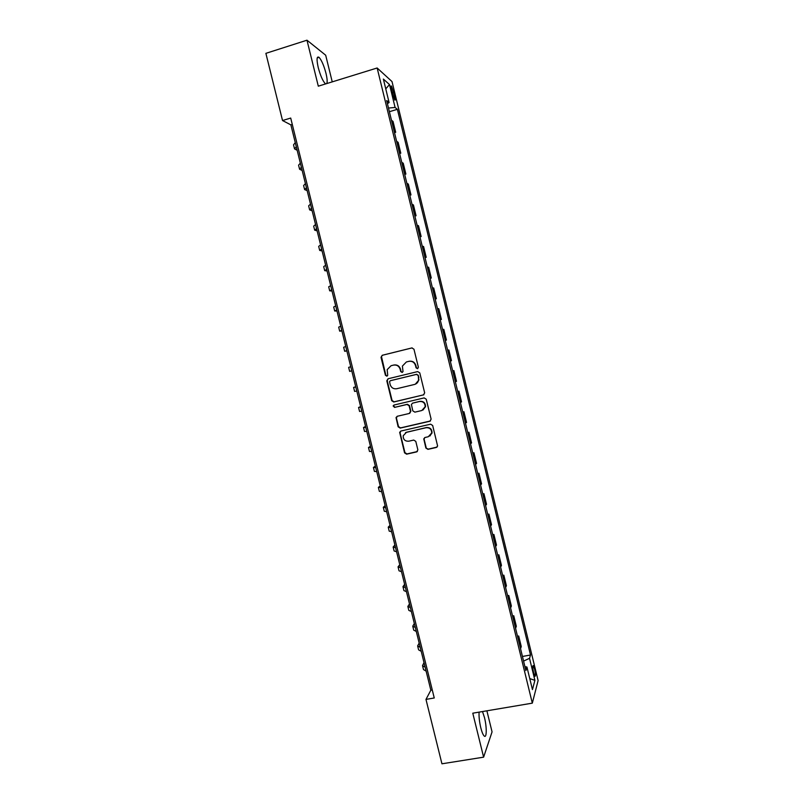 <?xml version="1.0" encoding="UTF-8"?>
<svg xmlns="http://www.w3.org/2000/svg" width="804" height="804" viewBox="0 0 804 804"><rect width="100%" height="100%" fill="white"/><g stroke="black" fill="none" stroke-linecap="round" stroke-linejoin="round"><path stroke-width="1.21" d="M417.517 368.714L418.381 367.247L413.959 349.217L411.889 347.931L382.242 355.278L381.026 357.368L385.428 375.267L386.865 376.161L387.729 375.297L387.156 369.659L391.076 365.709L393.538 365.106C396.804 364.654 399.005 366.031 400.131 369.227L400.693 371.548L402.141 372.453L403.015 371.538L402.392 366.101L406.382 361.961L408.864 361.348C412.15 360.895 414.361 362.272 415.487 365.478L416.06 367.81L417.517 368.714M479.094 712.123C478.812 716.454 479.375 721.65 480.782 727.731C481.918 732.203 483.073 734.987 484.249 736.072C486.802 738.494 486.892 726.997 484.48 717.59L482.5 711.55M326.766 83.566C327.479 81.978 327.218 78.571 325.982 73.315C323.891 65.496 321.59 60.169 319.057 57.345C316.716 55.948 316.444 59.345 318.233 67.556C320.354 75.445 322.665 80.772 325.158 83.515L325.7 83.897M534.61 669.129L533.283 665.561C532.489 665.531 532.6 667.923 533.605 672.747L534.931 676.305C535.715 676.325 535.615 673.923 534.61 669.129M425.879 448.049L427.949 449.356L436.311 447.466L437.607 446.019L432.673 425.497L430.602 424.19L400.915 431.044L399.668 432.341L404.563 452.863L406.613 454.17L416.633 451.908L417.869 449.858L415.789 441.376L413.728 440.069L408.754 441.205C405.025 441.366 403.166 439.547 403.196 435.758L406.533 432.23L426.08 427.728C429.708 427.527 431.587 429.256 431.728 432.934L428.301 436.743L425.025 437.487L423.758 438.883L425.879 448.049L428.281 449.124L437.074 447.064M332.243 81.877L325.69 55.225L306.977 40.2L318.304 86.179L377.146 67.988L532.318 703.148L472.782 713.188L483.616 757.167L441.939 763.8L425.979 699.41L434.25 697.972L290.706 118.057L282.536 120.54L290.877 124.881L430.843 690.204L425.979 699.41M306.977 40.2L265.883 53.345L282.536 120.54M423.427 394.945L424.673 392.865L419.768 372.875L417.698 371.589L388.03 378.784L386.814 380.855L391.699 400.704L393.749 401.99L423.869 394.774M426.231 399.206L431.125 419.155L429.879 421.236L400.191 428.1L398.141 426.803L396.03 417.557L397.276 416.271L409.266 413.467L410.502 411.397L409.115 405.749L407.045 404.452L394.563 407.397L393.126 405.94L393.99 405.045L424.15 397.91L426.231 399.206M391.488 90.159L394.734 100.008C395.478 100.57 395.478 99.204 394.744 95.907L391.498 86.078C390.754 85.505 390.754 86.862 391.488 90.159M377.146 67.988L392.01 81.566L538.117 680.566L532.318 703.148M387.417 103.656L389.106 102.56L386.664 100.56L525.886 670.556L526.932 667.019L524.932 666.657M389.106 102.56L383.377 79.083L389.508 84.561L395.096 107.455L388.493 108.048M389.387 111.706L397.377 109.314L395.096 107.455M397.377 109.314L530.509 655.019L529.524 658.325L534.901 680.365L532.449 689.601L526.932 667.019M483.616 757.167L492.058 731.871L486.882 710.806M292.284 124.449L290.877 124.881M432.271 689.963L430.843 690.204M394.503 132.64L395.689 132.288L393.025 121.404L391.468 120.228M399.608 153.544L400.794 153.192L398.141 142.328L396.613 141.293M404.703 174.418L405.889 174.076L403.236 163.222L401.749 162.318M409.799 195.261L410.985 194.93L408.342 184.086L406.884 183.322M414.884 216.075L416.07 215.753L413.427 204.93L412 204.296M419.959 236.868L421.145 236.547L418.502 225.733L417.115 225.231M425.025 257.622L426.22 257.31L423.577 246.516L422.221 246.145M430.09 278.355L431.286 278.043L428.653 267.27L427.326 267.039M435.145 299.058L436.341 298.756L433.708 287.993L432.421 287.892M440.2 319.741L441.386 319.439L438.763 308.686L437.507 308.716M445.245 340.383L446.431 340.092L443.808 329.359L442.592 329.519M447.657 350.283L448.853 349.991L447.657 350.293M450.3 361.076L451.466 360.715L448.853 349.991M452.692 370.895L453.888 370.604L452.732 371.036M455.355 381.81L456.501 381.307L453.888 370.604M457.717 391.468L458.913 391.186L457.788 391.749M460.411 402.502L461.526 401.879L458.913 391.186M462.742 412.02L463.928 411.738L462.843 412.432M465.466 423.175L466.541 422.422L463.928 411.738M467.747 432.542L468.943 432.271L467.888 433.095M470.501 443.818L471.546 442.934L468.943 432.271M472.752 453.034L473.948 452.773L472.923 453.717M475.536 464.441L476.551 463.416L473.948 452.773M477.757 473.506L478.953 473.244L477.958 474.32M480.571 485.023L481.546 483.877L478.953 473.244M482.752 493.937L483.938 493.686L482.983 494.892M485.586 505.585L486.531 504.309L483.938 493.686M487.737 514.349L488.922 514.098L487.998 515.434M490.601 526.107L491.515 524.71L488.922 514.098M492.711 534.73L493.907 534.489L493.013 535.956M495.616 546.609L496.49 545.082L493.907 534.489M497.686 555.092L498.882 554.85L498.018 556.448M500.611 567.091L501.465 565.423L498.882 554.85M502.651 575.423L503.847 575.182L503.013 576.91M505.605 587.533L506.419 585.744L503.847 575.182M507.605 595.714L508.801 595.493L507.997 597.342M510.59 607.955L511.374 606.035L508.801 595.493M512.56 615.995L513.756 615.764L512.982 617.743M515.575 628.346L516.329 626.306L513.756 615.764M517.505 636.235L518.701 636.014L517.967 638.125M520.55 648.707L521.263 646.537L518.701 636.014M522.439 656.456L530.509 655.019M395.689 132.288L394.151 131.183M400.794 153.192L399.286 152.227M405.889 174.076L404.422 173.242M410.985 194.93L409.548 194.226M416.07 215.753L414.663 215.191M421.145 236.547L419.778 236.115M426.22 257.31L424.884 257.009M431.286 278.043L429.979 277.882M436.341 298.756L435.064 298.726M441.386 319.439L440.15 319.54M446.431 340.092L445.225 340.323M431.758 432.431L431.959 433.235M523.575 661.089L529.524 658.325M385.759 88.862L389.508 84.561M534.901 680.365L529.766 678.596M417.748 368.634L416.422 367.699L415.849 365.378C414.723 362.172 412.512 360.805 409.226 361.257L408.864 361.348M406.563 361.921L409.226 361.257M391.076 365.709L393.92 365.006C397.186 364.554 399.387 365.931 400.503 369.116L401.075 371.438L402.382 372.363M412.12 347.891L382.654 355.197L381.438 356.393L385.83 375.146L387.116 376.071M388.161 378.744L387.206 380.734L392.091 400.543L394.141 401.829L423.768 394.804M417.899 375.307L416.452 374.403L390.412 380.704L389.558 381.578L390.161 384.593C391.277 387.789 393.468 389.156 396.734 388.724L414.532 384.453C416.733 383.809 418.09 382.362 418.582 380.081L418.251 375.187L416.452 374.403M390.664 380.624L416.804 374.282M415.306 384.201L418.934 379.96L418.502 377.759M418.251 375.187L418.854 377.639M397.146 416.311L396.432 418.15L398.523 426.612L400.563 427.899L430.492 420.954M409.789 413.236L410.864 411.216L409.477 405.588L407.417 404.291L394.563 407.397M394.01 405.045L393.508 405.779L394.955 407.236M421.778 410.532L425.185 406.794C425.105 403.055 423.226 401.296 419.557 401.497L412.653 403.126L411.397 404.472L412.804 410.854L414.874 412.15L421.778 410.532M422.924 410.09L425.527 406.633C425.447 402.894 423.567 401.136 419.909 401.337L419.557 401.497M412.542 403.156L419.909 401.337M424.683 437.607L424.13 439.336L426.21 447.818M429.879 436.039L432.049 432.723C431.909 429.055 430.039 427.326 426.421 427.527L426.08 427.728M405.558 432.572L426.421 427.527M400.693 431.105L400.07 432.884L404.935 452.632L406.985 453.928L417.366 451.536M297.168 150.288L294.545 148.891L296.294 146.74M294.465 148.589L293.53 144.82L295.269 142.63M302.163 170.468L299.58 169.252L301.369 167.242M299.52 168.981L298.575 165.182L300.354 163.142M307.158 190.628L304.615 189.583L306.435 187.724M304.555 189.342L303.611 185.523L305.43 183.634M312.143 210.759L309.651 209.894L311.5 208.176M309.59 209.673L308.646 205.834L310.495 204.095M317.118 230.859L314.666 230.165L316.555 228.607M314.625 229.974L313.661 226.115L315.55 224.517M322.092 250.938L319.68 250.416L321.61 248.999M319.64 250.255L318.685 246.376L320.595 244.929M327.057 270.998L324.695 270.647L326.655 269.37M324.655 270.506L323.69 266.606L325.64 265.3M332.012 291.018L329.69 290.837L331.69 289.721M329.67 290.736L328.695 286.807L330.685 285.651M336.966 311.017L334.685 311.007L336.715 310.032M334.665 310.927L333.69 306.977L335.71 305.972M341.911 330.987L339.68 331.158L341.74 330.323M339.66 331.097L338.685 327.127L340.735 326.273M346.846 350.936L344.665 351.278L346.755 350.584M344.655 351.247L343.66 347.248L345.76 346.534M351.78 370.855L349.639 371.368L351.77 370.825M349.639 371.358L348.645 367.348L350.765 366.775M355.72 386.774L353.609 387.417L355.77 386.995M353.619 387.438L354.604 391.427L356.775 391.035M360.634 406.643L358.574 407.457L360.775 407.176M358.584 407.507L359.569 411.467L361.77 411.216M365.549 426.492L363.529 427.477L365.76 427.336M363.549 427.547L364.524 431.477L366.755 431.366M370.463 446.31L368.483 447.466L370.744 447.476M368.503 447.567L369.468 451.456L371.739 451.496M375.357 466.109L373.428 467.425L375.719 467.576M373.458 467.546L374.413 471.415L376.714 471.596M380.252 485.877L378.362 487.365L380.694 487.656M378.403 487.515L379.347 491.344L381.689 491.666M385.146 505.626L383.297 507.274L385.659 507.706M383.337 507.455L384.282 511.254L386.654 511.716M390.02 525.344L388.221 527.163L390.613 527.736M388.272 527.364L389.206 531.132L391.608 531.735M394.895 545.032L393.136 547.011L395.568 547.735M393.196 547.243L394.121 550.981L396.563 551.735M399.769 564.699L398.05 566.85L400.513 567.704M398.111 567.101L399.025 570.81L401.497 571.704M404.633 584.337L402.955 586.649L405.447 587.654M403.025 586.93L403.93 590.608L406.442 591.644M409.487 603.955L407.849 606.437L410.382 607.573M407.929 606.739L408.834 610.387L411.367 611.553M414.331 623.542L412.743 626.185L415.306 627.472M412.824 626.517L413.718 630.135L416.291 631.441M419.175 643.099L417.628 645.913L420.231 647.341M417.718 646.265L418.603 649.853L421.206 651.31M424.02 662.637L422.512 665.611L425.135 667.179M422.602 665.993L423.487 669.551L426.12 671.139M392.121 92.751L393.849 92.229M393.116 96.4L394.744 95.907M317.208 57.928L319.057 57.345M390.955 86.239L391.498 86.078"/></g></svg>
